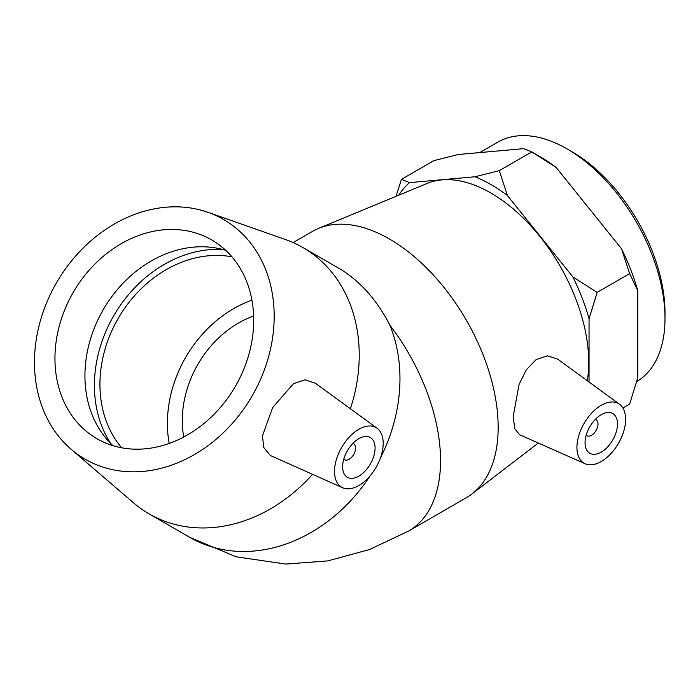 <?xml version="1.0" encoding="UTF-8"?>
<svg xmlns="http://www.w3.org/2000/svg" width="700" height="700" viewBox="0 0 700 700"><rect width="100%" height="100%" fill="white"/><g stroke="black" fill="none" stroke-linecap="round" stroke-linejoin="round"><path stroke-width="1.05" d="M665 318.456L665 312.83A131.513 75.933 -120 0 0 572.005 151.76L567.14 148.951A138.399 79.905 60 0 1 665 318.456A138.399 79.905 60 0 1 636.694 381.596M479.78 152.582L497.936 142.1A138.399 79.905 60 0 1 567.14 148.951M499.301 170.634L507.43 195.536A148.33 85.636 -120 0 0 474.941 176.776L499.301 170.634L531.755 151.9L539.875 156.581A148.33 85.636 60 0 1 556.124 167.423L531.755 151.9L523.626 148.662L458.255 154.499L433.895 160.641L401.441 179.375L409.57 182.612A148.33 85.636 -120 0 0 398.755 195.195M637.735 290.623L629.624 273.639L621.486 248.745A148.33 85.636 60 0 1 637.735 290.623L637.735 377.773L629.624 404.119L622.895 408.004M395.955 196.359L401.441 179.375M597.161 292.381L589.05 318.727A148.33 85.636 -120 0 0 572.801 276.85L597.161 292.381L629.624 273.639M556.124 167.423L621.486 248.745M507.43 195.536L572.801 276.85M409.57 182.612L474.941 176.776M589.05 318.727L589.05 382.016M595.236 419.475A9.179 5.302 -60 0 1 596.12 419.825A9.179 5.302 -60 0 1 596.12 430.421A9.179 5.302 -60 0 1 586.941 435.724A9.179 5.302 -60 0 1 586.197 435.129M352.817 443.494A9.179 5.302 -60 0 1 353.701 443.835A9.179 5.302 -60 0 1 353.701 454.431A9.179 5.302 -60 0 1 344.523 459.734A9.179 5.302 -60 0 1 343.779 459.139M121.686 447.799A114.756 93.695 120 0 1 118.169 318.447A114.756 93.695 120 0 1 231.954 256.821M169.19 443.441A114.756 93.695 120 0 1 251.93 300.142M183.732 437.019A97.545 79.642 120 0 1 253.636 315.945M370.326 464.03A22.951 13.248 -60 0 1 347.375 477.286A22.951 13.248 -60 0 1 347.375 450.782A22.951 13.248 -60 0 1 370.326 437.526A22.951 13.248 -60 0 1 370.326 464.03M341.635 447.466A34.431 19.88 -60 0 1 377.099 428.26A34.431 19.88 -60 0 1 376.066 467.346A34.431 19.88 -60 0 1 342.738 487.778A34.431 19.88 -60 0 1 340.961 486.798A34.431 19.88 -60 0 1 341.635 447.466M312.489 474.39A153.773 125.554 120 0 1 149.161 513.914A153.773 125.554 120 0 1 133.569 502.854L71.094 449.234A138.399 112.997 120 0 1 56.464 282.826A138.399 112.997 120 0 1 207.891 212.293A138.399 112.997 120 0 1 252.193 395.824A138.399 112.997 120 0 1 71.094 449.234M207.891 212.293L285.565 239.584A153.773 125.554 120 0 1 302.942 247.564A153.773 125.554 120 0 1 350.385 408.765M302.942 247.564L338.765 268.249C359.625 280.525 376.652 299.486 389.848 325.141A153.773 125.554 120 0 1 380.398 458.045M342.738 487.778L270.322 455.49L263.769 447.501L262.439 435.916L272.632 407.627L293.449 383.714L304.955 379.829L315.42 383.25L377.099 428.26M110.731 443.52A121.135 98.901 120 0 1 113.663 315.849A121.135 98.901 120 0 1 222.766 249.471M112.936 445.655A114.756 93.695 120 0 1 105.201 437.342A114.756 93.695 120 0 1 103.171 309.794A114.756 93.695 120 0 1 214.655 247.774A114.756 93.695 120 0 1 225.715 250.311M235.471 386.172A114.756 93.695 120 0 1 96.95 438.707A114.756 93.695 120 0 1 73.185 292.477A114.756 93.695 120 0 1 211.706 239.943A114.756 93.695 120 0 1 235.471 386.172M585.043 442.767A22.951 13.248 -60 0 1 595.061 419.668A22.951 13.248 -60 0 1 612.745 413.516A22.951 13.248 -60 0 1 612.745 440.02A22.951 13.248 -60 0 1 589.794 453.267A22.951 13.248 -60 0 1 585.043 442.767M625.616 419.344A34.431 19.88 -60 0 1 611.275 453.241A34.431 19.88 -60 0 1 585.156 463.767A34.431 19.88 -60 0 1 578.681 435.96A34.431 19.88 -60 0 1 602.245 404.74A34.431 19.88 -60 0 1 619.517 404.25A34.431 19.88 -60 0 1 625.616 419.344M585.156 463.767L519.531 434.726L514.789 428.697L513.188 416.57L519.032 384.536L526.278 369.836L536.104 359.59L547.4 355.828L557.681 359.118L619.517 404.25M370.178 475.746A153.773 125.554 120 0 1 189.901 537.434L236.206 556.806L285.74 564.069L327.74 560.901L369.46 549.553L408.704 530.994L466.314 497.726A153.773 88.786 -120 0 0 471.923 493.981A153.773 88.786 -120 0 0 498.164 427.332A153.773 88.786 -120 0 0 434.822 276.666A153.773 88.786 -120 0 0 318.588 228.401A153.773 88.786 -120 0 0 312.541 231.376L293.134 242.585M587.317 380.748A138.399 79.905 -120 0 0 588.726 362.495A138.399 79.905 -120 0 0 531.711 226.896A138.399 79.905 -120 0 0 427.105 183.452L318.588 228.401M408.695 530.994A153.773 88.786 -120 0 0 440.554 460.591A153.773 88.786 -120 0 0 389.848 325.141M353.701 443.835L352.922 443.38M344.523 459.734L343.744 459.287M149.161 513.914L189.901 537.434M596.12 419.825L595.341 419.37M586.941 435.724L586.163 435.269M538.309 443.039L471.923 493.981"/></g></svg>

